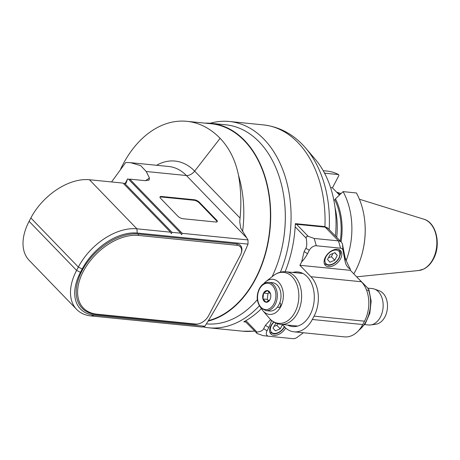 <?xml version="1.0" encoding="UTF-8"?>
<svg xmlns="http://www.w3.org/2000/svg" width="460" height="460" viewBox="0 0 460 460"><rect width="100%" height="100%" fill="white"/><g stroke="black" fill="none" stroke-linecap="round" stroke-linejoin="round"><path stroke-width="0.69" d="M285.131 271.716A103.667 71.616 95.7 0 0 295.343 223.646L324.933 226.607L328.423 228.792M245.709 322L243.806 321.81A103.667 71.616 95.7 0 0 261.435 308.62M202.912 326.853A103.667 71.616 -84.3 0 0 208.771 327.796A103.667 71.616 -84.3 0 0 259.331 305.825M280.37 272.188A103.667 71.616 -84.3 0 0 229.402 121.486A103.667 71.616 -84.3 0 0 210.249 123.257M278.633 260.199A99.601 68.81 -84.3 0 0 284.493 201.578M329.153 229.546A101.487 70.11 -84.3 0 0 305.814 148.241L315.261 159.286A89.441 61.789 95.7 0 1 335.432 236.032M342.97 250.32L342.516 244.438L344.701 255.737C345.149 258.422 347.035 262.924 350.365 269.238A26.427 16.497 -44.1 0 1 345.149 261.625L342.97 250.32A6.101 3.806 135.9 0 0 340.549 248.187L316.29 245.761A6.101 3.806 135.9 0 0 309.264 250.349L307.504 253.702A26.427 16.497 -44.1 0 1 301.645 261.935L299.885 265.288L310.925 276.702A28.457 19.659 -84.3 0 1 314.071 316.141L364.527 321.183L362.767 324.536A28.457 19.659 95.7 0 1 344.477 336.875L294.02 331.827A28.457 19.659 -84.3 0 0 312.311 319.487L314.071 316.141M342.516 244.438A10.166 6.342 135.9 0 0 341.389 242.196A10.166 6.342 135.9 0 0 338.485 240.885L340.549 248.187M316.29 245.761L314.226 238.458L338.485 240.885L325.197 227.148A10.166 6.342 -44.1 0 1 328.101 228.459L341.389 242.196M295.297 224.647A2.035 1.271 -44.1 0 1 296.55 224.284L325.197 227.148M314.226 238.458L308.252 236.377C306.728 235.986 306.055 236.612 306.239 238.251C307.016 243.432 306.895 246.761 305.888 248.227L304.129 251.58L301.645 261.935M271.457 320.361A26.427 16.497 -44.1 0 1 268.795 327.434L267.036 330.786A6.101 3.806 135.9 0 0 268.755 336.248L263.154 335.645L257.226 333.563L244.944 321.207A2.035 1.271 -44.1 0 1 244.933 321.201M270.612 319.596L265.42 325.312L268.795 327.434M294.02 331.827A28.457 19.659 -84.3 0 1 284.539 326.968L282.158 324.513M267.036 330.786L263.661 328.659C262.965 330.447 260.734 331.585 256.973 332.085L245.91 320.649M263.661 328.659L265.42 325.312M292.79 272.464A27.439 18.958 95.7 0 1 297.976 271.964A27.439 18.958 95.7 0 1 314.111 301.15A27.439 18.958 95.7 0 1 292.52 326.571A27.439 18.958 95.7 0 1 287.534 325.053M268.755 336.248A6.101 3.806 135.9 0 0 268.784 336.248L293.043 338.675A6.101 3.806 135.9 0 0 297.35 337.214L303.387 332.764M285.683 328.06A10.568 6.595 -44.1 0 1 270.854 333.983A10.568 6.595 -44.1 0 1 270.848 325.875A10.568 6.595 -44.1 0 1 273.74 322.017M364.527 321.183A28.457 19.659 95.7 0 0 361.382 281.744L350.353 270.302A1.018 0.632 135.9 0 0 350.468 269.75L350.365 269.238M350.342 270.33L299.885 265.288M325.346 257.249A10.568 6.595 -44.1 0 1 340.549 250.66A10.568 6.595 -44.1 0 1 337.536 262.752A10.568 6.595 -44.1 0 1 325.352 265.362A10.568 6.595 -44.1 0 1 325.346 257.249M337.278 255.403L334.914 252.649L330.033 254.679L327.52 259.474L329.883 262.234L334.765 260.199L337.278 255.403L334.696 252.736M332.804 253.529L331.447 256.772L334.765 260.199M328.463 257.669L331.447 256.772M356.598 276.799L367.005 287.27L368.949 289.754L371.151 301.173L369.834 313.197L365.211 323.805L357.978 331.234M368.949 289.754L368.615 290.3L366.534 290.087M364.676 324.593L368.638 324.99A18.296 12.638 -84.3 0 0 370.783 324.944A18.296 12.638 -84.3 0 0 380.397 317.061A18.296 12.638 -84.3 0 0 374.371 289.058A18.296 12.638 -84.3 0 0 372.284 288.587L367.81 288.138M370.783 324.944L375.981 324.197A17.014 11.753 -84.3 0 0 387.377 308.482A17.014 11.753 -84.3 0 0 379.322 290.818L374.371 289.058M256.341 332.988L256.973 332.085M275.919 323.144L273.022 328.095L275.385 330.855L280.267 328.82L282.4 324.76M277.512 323.731L276.949 325.398L280.267 328.82M273.964 326.295L276.949 325.398M261.297 308.367A17.624 12.173 -84.3 0 0 262.97 310.81A17.624 12.173 -84.3 0 0 280.692 306.751A17.624 12.173 -84.3 0 0 280.715 284.947A17.624 12.173 -84.3 0 0 265.897 281.56A17.624 12.173 -84.3 0 0 263.77 283.624M268.876 282.331L272.533 282.693A14.231 9.832 95.7 0 1 279.852 302.536A2.645 1.823 95.7 0 1 279.99 302.663A2.645 1.823 95.7 0 1 280.531 305.704A2.645 1.823 95.7 0 1 278.582 307.475A2.645 1.823 95.7 0 1 277.575 306.877A14.231 9.832 95.7 0 1 269.704 311.012L266.047 310.649A14.231 9.832 -84.3 0 0 277.242 297.465A14.231 9.832 -84.3 0 0 268.876 282.331C264.178 282.239 260.693 285.062 258.416 290.8C257.082 295.216 255.708 300.921 261.015 308.085L266.047 310.649M279.852 302.536A14.231 9.832 95.7 0 1 277.575 306.877M270.434 298.448L269.916 299.713L266.127 302.254L262.936 298.96L263.545 293.118L267.335 290.576A5.871 4.054 95.7 0 1 270.526 293.871A5.871 4.054 95.7 0 1 270.756 295.078A5.871 4.054 95.7 0 1 270.411 298.523A5.871 4.054 95.7 0 1 269.916 299.713A5.871 4.054 95.7 0 1 266.127 302.254A5.871 4.054 95.7 0 1 262.936 298.96A5.871 4.054 95.7 0 1 263.545 293.118A5.871 4.054 95.7 0 1 267.335 290.576L270.526 293.871L270.767 295.159M268.784 300.903L267.323 299.397L262.936 298.96M263.545 293.118L267.933 293.56L267.323 299.397M269.629 292.422L267.933 293.56M330.608 187.634L332.448 187.818L338.899 175.524L338.623 174.587A64.032 44.235 95.7 0 0 327.094 171.091L323.219 170.706M332.448 187.818L339.451 195.057M346.196 260.492A64.032 44.235 -84.3 0 0 343.097 191.63L356.402 192.958A64.032 44.235 95.7 0 1 364.659 220.208L364.694 220.512A63.014 43.533 95.7 0 1 360.991 257.519L360.899 257.813A64.032 44.235 95.7 0 1 353.769 273.878M324.841 173.702L325.318 173.253A64.032 44.235 -84.3 0 0 324.358 172.77M325.318 173.253L338.623 174.587M335.035 207.564A64.032 44.235 95.7 0 1 336.709 237.354M343.097 191.63L335.478 198.812L334.857 199.991A53.866 37.214 95.7 0 1 340.25 241.017M334.857 199.991L333.776 199.881M341.067 241.862A55.229 38.151 -84.3 0 0 335.478 198.812M364.659 220.208A64.032 44.235 95.7 0 1 360.899 257.813M340.015 194.534A45.178 31.211 -84.3 0 0 337.301 192.838M76.624 309.396L29.141 260.314A50.818 31.723 -44.1 0 1 29.106 221.323L30.866 217.971A50.818 31.723 -44.1 0 1 89.418 179.739L123.056 183.103L170.539 232.179L136.902 228.815A50.818 31.723 135.9 0 0 78.349 267.053L76.59 270.405A50.818 31.723 135.9 0 0 76.624 309.396A50.818 31.723 135.9 0 0 91.155 315.951L202.245 327.06L204.918 326.226C221.898 299.121 236.267 271.751 248.026 244.122L137.235 233.042A47.771 29.819 135.9 0 0 82.196 268.985L80.437 272.332A47.771 29.819 135.9 0 0 94.127 315.152L204.918 326.226M123.705 183.776L124.516 183.247L125.977 183.39L127.592 178.917L125.275 183.321M170.539 232.179L171.379 233.663L172 232.323L180.774 233.203L128.323 178.986L127.592 178.917M128.978 179.664L129.783 179.136L145.061 180.665L149.034 180.113L149.454 178.043A74.474 46.483 135.9 0 0 145.55 180.699M172 232.323L124.516 183.247M180.774 233.203L181.619 234.686L182.235 233.346L247.992 239.924L248.026 244.122M96.031 314.456L97.025 314.191L195.736 324.058A11.178 6.981 135.9 0 0 199.623 323.529L198.984 323.748A12.196 7.613 -44.1 0 1 194.747 324.329L96.031 314.456A48.783 30.452 -44.1 0 1 82.047 270.733A48.783 30.452 -44.1 0 1 138.259 234.025L236.975 243.898A12.196 7.613 -44.1 0 1 241.195 253.224L240.954 253.851A11.178 6.981 135.9 0 0 237.084 245.306L138.374 235.434L138.259 234.025M111.55 181.953L125.718 162.501L130.594 162.679L140.708 165.657L146.228 171.499L186.386 175.519A8.13 5.077 135.9 0 0 194.643 171.114L220.121 138.328C229.327 147.97 235.451 160.275 238.493 175.243C240.948 189.031 241.471 203.303 240.068 218.063L239.752 221.835L240.706 228.074L247.992 239.924M146.228 171.499L149.454 178.043M182.235 233.346L129.783 179.136M194.327 199.761A4.065 1.483 -152.3 0 1 199.456 202.337L216.574 220.029A4.065 1.483 -152.3 0 1 217.246 221.628A4.065 1.483 -152.3 0 1 215.855 222.019L182.953 218.73A4.065 1.483 -152.3 0 1 177.819 216.154L160.707 198.461A4.065 1.483 -152.3 0 1 160.028 196.868A4.065 1.483 -152.3 0 1 161.42 196.472L194.327 199.761L194.062 200.267L161.155 196.978A4.065 1.483 27.7 0 0 159.965 197.15M208.368 320.631A99.601 68.81 -84.3 0 0 270.411 217.448A99.601 68.81 -84.3 0 0 211.151 123.746L186.927 121.325A99.601 68.81 -84.3 0 0 120.692 168.946M220.121 138.328A99.601 68.81 -84.3 0 0 186.927 121.325M208.075 321.115A100.01 69.086 -84.3 0 0 270.687 217.655A100.01 69.086 -84.3 0 0 211.192 123.343A100.01 69.086 -84.3 0 0 204.964 123.13M206.379 323.874A100.01 69.086 -84.3 0 0 257.387 299.615M272.084 276.719A100.01 69.086 -84.3 0 0 225.82 124.804L211.192 123.343M216.574 220.029L216.309 220.53L199.191 202.843A4.065 1.483 27.7 0 0 194.062 200.267M216.309 220.53A4.065 1.483 -152.3 0 1 217.051 221.841M240.954 253.851A11.178 6.981 135.9 0 1 240.292 255.323L208.621 315.652A11.178 6.981 135.9 0 1 199.623 323.529M97.025 314.191A47.771 29.819 -44.1 0 1 83.329 271.377A47.771 29.819 -44.1 0 1 138.374 235.434M254.403 330.987A103.667 71.616 95.7 0 1 242.748 331.194L208.771 327.796M305.814 148.241C294.153 134.636 280.002 126.851 263.373 124.884A103.667 71.616 95.7 0 1 324.933 226.607M344.701 255.737L345.149 261.625M308.252 236.377L296.55 224.284M295.176 226.814L306.239 238.251M361.382 281.744L310.925 276.702M362.767 324.536L312.311 319.487M307.504 253.702L304.129 251.58M305.888 248.227L309.264 250.349M339.043 249.688A10.166 6.342 135.9 0 0 338.991 249.642L339.043 249.688C340.693 253.029 341.32 251.539 339.25 257.968C337.255 261.493 334.443 263.85 330.82 265.023L328.704 265.374L324.432 263.821A10.166 6.342 135.9 0 1 324.386 263.775L324.432 263.821M338.83 258.083A8.941 5.583 135.9 0 0 332.534 250.734A8.941 5.583 135.9 0 0 325.829 263.505A8.941 5.583 135.9 0 0 338.83 258.083M368.615 290.3A29.474 20.361 95.7 0 1 358.811 330.337M263.2 335.645L268.732 336.243M269.934 332.448L269.888 332.396A10.166 6.342 135.9 0 0 269.934 332.448L274.206 333.994L276.322 333.649C279.945 332.471 282.756 330.119 284.752 326.589M273.936 322.132A8.941 5.583 135.9 0 0 272.619 333.074A8.941 5.583 135.9 0 0 284.314 326.744M297.614 312.903A26.427 18.256 -84.3 0 0 300.322 286.557A26.427 18.256 -84.3 0 0 285.89 271.774C281.365 271.411 277.23 272.7 273.481 275.626A25.61 17.693 95.7 0 1 295.015 280.548A25.61 17.693 95.7 0 1 294.981 312.225A25.61 17.693 95.7 0 1 269.232 318.13C272.326 321.741 276.127 323.823 280.635 324.363A26.427 18.256 -84.3 0 0 297.614 312.903M261.01 307.309A13.213 9.125 -84.3 0 0 275.805 297.396A13.213 9.125 -84.3 0 0 263.373 284.544A13.213 9.125 -84.3 0 0 261.01 307.309M359.404 199.226L423.832 219.196A26.042 17.992 95.7 0 1 432.917 259.233A26.042 17.992 95.7 0 1 418.698 270.52L356.632 276.828M80.437 272.332L76.59 270.405L29.106 221.323M30.866 217.971L78.349 267.053L82.196 268.985M137.235 233.042L136.902 228.815L89.418 179.739M130.594 162.679L168.774 166.497A52.848 36.512 95.7 0 1 186.386 175.519L246.336 237.481M240.068 218.063L194.643 171.114A58.88 40.675 -84.3 0 0 156.584 165.278M238.493 175.243A99.601 68.81 95.7 0 1 242.587 231.472M199.191 202.843L199.456 202.337M161.155 196.978L161.42 196.472M91.155 315.951L94.127 315.152M195.736 324.058L194.747 324.329M236.975 243.898L237.084 245.306M263.373 124.884L229.402 121.486M254.575 331.166L242.748 331.194M302.962 273.481L285.89 271.774M297.706 326.071L280.635 324.363M262.97 310.81L269.232 318.13M265.897 281.56L273.481 275.626M341.067 193.539L336.662 192.171M418.698 270.52L423.666 269.089C427.673 267.093 430.916 263.735 433.412 259.026C441.353 244.898 436.471 222.554 423.832 219.196"/></g></svg>
